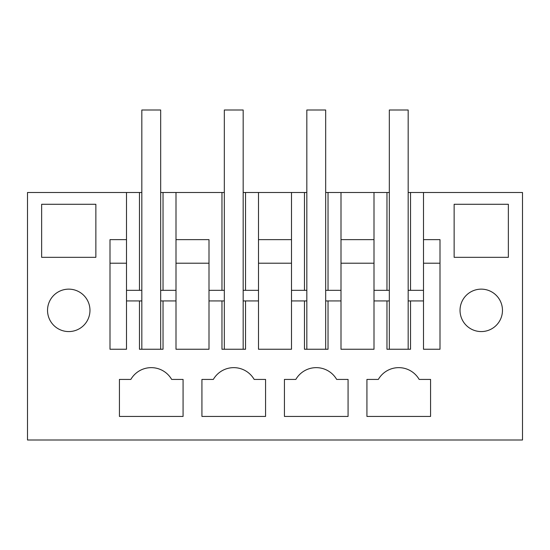 <?xml version="1.0" encoding="UTF-8"?>
<svg xmlns="http://www.w3.org/2000/svg" width="550" height="550" viewBox="0 0 550 550"><rect width="100%" height="100%" fill="white"/><g stroke="black" fill="none" stroke-linecap="round" stroke-linejoin="round"><path stroke-width="0.82" d="M141.824 192.5L27.5 192.5L27.5 440L522.5 440L522.5 192.5L410.534 192.5L410.534 290.324M306.824 192.5L291.5 192.5L291.5 290.324L306.824 290.324M325.676 192.5L328.034 192.5L328.034 290.324M325.676 300.926L341 300.926L341 192.5L328.034 192.5M341 192.5L374 192.5L374 290.324L389.324 290.324M389.324 192.5L374 192.5L374 300.926L386.966 300.926L386.966 349.25L410.534 349.25L410.534 300.926L423.5 300.926L423.5 290.324L423.5 349.25L440 349.25L440 239.642L423.5 239.642L423.5 192.5M408.176 192.5L410.534 192.5M160.676 192.5L163.034 192.5L163.034 290.324M224.324 192.5L163.034 192.5M243.176 192.5L245.534 192.5L245.534 290.324M258.5 192.5L258.5 239.642L291.5 239.642L291.5 192.5L245.534 192.5M47.534 192.5L68.75 192.5M325.676 290.324L341 290.324L341 349.25L374 349.25L374 300.926M328.034 300.926L328.034 349.25L304.466 349.25L304.466 300.926L306.824 300.926M243.176 300.926L258.5 300.926L258.5 349.25L291.5 349.25L291.5 300.926L304.466 300.926M245.534 300.926L245.534 349.25L221.966 349.25L221.966 300.926L224.324 300.926M160.676 300.926L176 300.926L176 349.25L209 349.25L209 300.926L221.966 300.926M163.034 300.926L163.034 349.25L139.466 349.25L139.466 300.926L141.824 300.926M126.5 239.642L126.5 290.324L126.5 192.5L126.5 239.642L110 239.642L110 349.25L126.5 349.25L126.5 300.926L139.466 300.926M41.642 204.284L41.642 257.324L95.858 257.324L95.858 204.284L41.642 204.284M295.838 379.424A23.574 23.574 0 0 1 336.662 379.424L348.074 379.424L348.074 416.426L284.426 416.426L284.426 379.424L295.838 379.424L284.426 379.424M454.142 257.324L508.358 257.324L508.358 204.284L454.142 204.284L454.142 257.324M460.034 310.358A21.216 21.216 0 0 1 481.25 289.142A21.216 21.216 0 0 1 502.466 310.358A21.216 21.216 0 0 1 481.25 331.574A21.216 21.216 0 0 1 460.034 310.358M366.926 379.424L366.926 416.426L430.574 416.426L430.574 379.424L419.162 379.424A23.574 23.574 0 0 0 378.338 379.424L366.926 379.424L378.338 379.424M265.574 379.424L254.162 379.424A23.574 23.574 0 0 0 213.338 379.424L201.926 379.424L201.926 416.426L265.574 416.426L265.574 379.424M183.074 379.424L183.074 416.426L119.426 416.426L119.426 379.424L130.838 379.424A23.574 23.574 0 0 1 171.662 379.424L183.074 379.424M89.966 310.358A21.216 21.216 0 0 1 68.75 331.574A21.216 21.216 0 0 1 47.534 310.358A21.216 21.216 0 0 1 68.75 289.142A21.216 21.216 0 0 1 89.966 310.358M139.466 192.5L139.466 290.324M176 192.5L176 300.926M176 239.642L209 239.642L209 290.324L224.324 290.324M209 239.642L209 300.926M221.966 192.5L221.966 290.324M258.5 239.642L258.5 300.926L258.5 290.324L243.176 290.324M304.466 192.5L304.466 290.324M341 239.642L374 239.642M386.966 192.5L386.966 290.324M423.5 239.642L423.5 290.324L408.176 290.324M291.5 300.926L291.5 239.642M126.5 300.926L126.5 290.324L141.824 290.324M386.966 300.926L389.324 300.926M408.176 300.926L410.534 300.926M213.338 379.424L201.926 379.424M130.838 379.424L119.426 379.424M160.676 290.324L176 290.324M341 263.216L374 263.216M325.676 349.25L325.676 110L306.824 110L306.824 349.25M258.5 263.216L291.5 263.216M243.176 349.25L243.176 110L224.324 110L224.324 349.25M176 263.216L209 263.216M160.676 349.25L160.676 110L141.824 110L141.824 349.25M110 263.216L126.5 263.216M423.5 263.216L440 263.216M408.176 349.25L408.176 110L389.324 110L389.324 349.25"/></g></svg>
